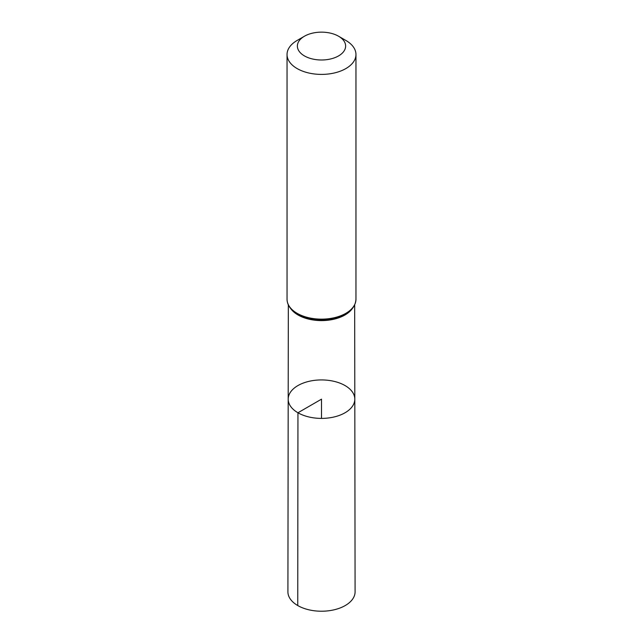<?xml version="1.0" encoding="UTF-8"?>
<svg xmlns="http://www.w3.org/2000/svg" width="643" height="643" viewBox="0 0 643 643"><rect width="100%" height="100%" fill="white"/><g stroke="black" fill="none" stroke-linecap="round" stroke-linejoin="round"><path stroke-width="0.96" d="M297.95 412.766A33.307 19.234 180 0 1 288.193 399.15A33.307 19.234 180 0 1 321.5 379.933A33.307 19.234 180 0 1 354.807 399.15A33.307 19.234 180 0 1 334.264 416.929A33.307 19.234 180 0 1 297.95 412.766A33.307 19.234 180 0 1 288.193 399.15L287.911 591.809A33.589 19.394 180 0 0 297.749 605.545A33.589 19.394 180 0 0 334.368 609.741A33.589 19.394 180 0 0 355.089 591.809L354.807 399.15A33.307 19.234 180 0 1 334.264 416.929A33.307 19.234 180 0 1 297.95 412.766M304.444 55.917A24.121 13.921 180 0 1 304.444 36.225A24.121 13.921 180 0 1 338.556 36.225A24.121 13.921 180 0 1 338.556 55.917A24.121 13.921 180 0 1 304.444 55.917M338.556 36.225L345.862 40.445A34.457 19.893 180 0 1 355.957 54.51A34.457 19.893 180 0 1 334.681 72.892A34.457 19.893 180 0 1 297.138 68.576A34.457 19.893 180 0 1 287.043 54.51A34.457 19.893 180 0 1 297.138 40.445L304.444 36.225M321.5 418.4L321.5 399.166L297.95 412.766L297.749 605.545M355.957 54.51L355.957 299.26A34.457 19.893 180 0 1 334.681 317.634A34.457 19.893 180 0 1 297.138 313.326A34.457 19.893 180 0 1 287.043 299.26C287.188 305.095 290.668 310.047 297.492 314.114L305.473 317.546A33.814 19.523 180 0 1 297.596 314.162M355.957 299.26C355.483 307.45 349.342 313.551 337.527 317.546A33.814 19.523 180 0 1 305.473 317.546M352.219 308.68A33.163 19.145 180 0 1 298.047 314.99A33.163 19.145 180 0 1 290.781 308.68M288.329 304.895L288.193 399.15M354.671 304.895L354.807 399.15M287.043 54.51L287.043 299.26"/></g></svg>
